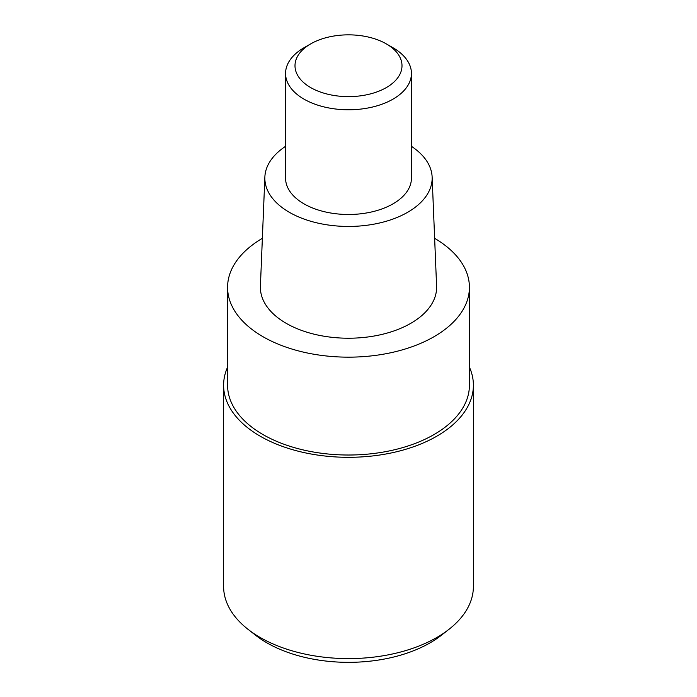 <?xml version="1.0" encoding="UTF-8"?>
<svg xmlns="http://www.w3.org/2000/svg" width="697" height="697" viewBox="0 0 697 697"><rect width="100%" height="100%" fill="white"/><g stroke="black" fill="none" stroke-linecap="round" stroke-linejoin="round"><path stroke-width="1.05" d="M469.421 367.162A124.894 72.105 180 0 1 473.394 385.206A124.894 72.105 180 0 1 436.81 436.191A124.894 72.105 180 0 1 300.703 451.822A124.894 72.105 180 0 1 223.606 385.206A124.894 72.105 180 0 1 227.579 367.162M223.606 385.206L223.606 586.499A124.894 72.105 0 0 0 247.966 629.278A124.894 72.105 0 0 0 436.81 637.485A124.894 72.105 0 0 0 449.034 629.278A124.894 72.105 0 0 0 473.394 586.499L473.394 385.206M247.966 629.278L255.564 635.228A115.449 66.659 0 0 0 430.136 642.817A115.449 66.659 0 0 0 441.436 635.228L449.034 629.278M434.64 238.357A120.921 69.813 180 0 1 469.421 287.347A120.921 69.813 180 0 1 434.004 336.712A120.921 69.813 180 0 1 302.228 351.846A120.921 69.813 180 0 1 227.579 287.347A120.921 69.813 180 0 1 262.36 238.357M227.579 287.347L227.579 385.206A120.921 69.813 0 0 0 302.228 449.704A120.921 69.813 0 0 0 434.004 434.571A120.921 69.813 0 0 0 469.421 385.206L469.421 287.347M264.869 177.012L260.408 286.153A88.11 50.872 0 0 0 313.824 334.116A88.11 50.872 0 0 0 410.803 323.321A88.11 50.872 0 0 0 436.592 286.153L432.131 177.012A83.657 48.293 180 0 1 407.649 212.297A83.657 48.293 180 0 1 315.575 222.552A83.657 48.293 180 0 1 264.869 177.012A83.657 48.293 180 0 1 285.561 146.335M411.439 146.335A83.657 48.293 180 0 1 432.131 177.012M285.561 73.446L285.561 178.153A62.939 36.34 0 0 0 324.419 211.722A62.939 36.34 0 0 0 393.003 203.846A62.939 36.34 0 0 0 411.439 178.153L411.439 73.446A62.939 36.34 180 0 1 393.003 99.14A62.939 36.34 180 0 1 324.419 107.016A62.939 36.34 180 0 1 285.561 73.446A62.939 36.34 180 0 1 303.997 47.753L310.67 43.894A53.495 30.886 180 0 1 386.33 43.894A53.495 30.886 180 0 1 386.33 87.578A53.495 30.886 180 0 1 310.67 87.578A53.495 30.886 180 0 1 310.67 43.894L303.997 47.753M386.33 43.894L393.003 47.753A62.939 36.34 180 0 1 411.439 73.446"/></g></svg>
